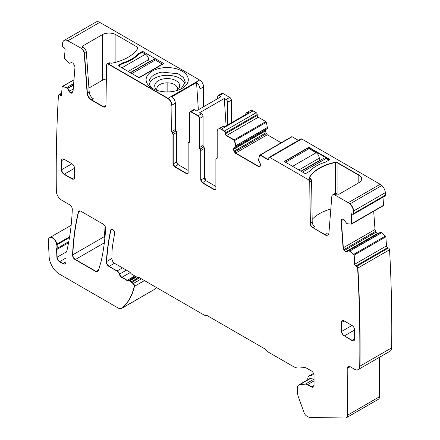 <?xml version="1.0" encoding="UTF-8"?>
<svg xmlns="http://www.w3.org/2000/svg" width="440" height="440" viewBox="0 0 440 440"><rect width="100%" height="100%" fill="white"/><g stroke="black" fill="none" stroke-linecap="round" stroke-linejoin="round"><path stroke-width="0.66" d="M149.336 83.969A18.139 10.472 180 0 1 162.096 75.735A18.139 10.472 180 0 1 185.064 83.969M158.092 90.728A12.502 7.216 180 0 1 155.788 88.732A12.502 7.216 180 0 1 163.68 78.859A12.502 7.216 180 0 1 176.622 81.037A12.502 7.216 180 0 1 178.613 88.732A12.502 7.216 180 0 1 176.314 90.728M153.412 88.957A18.139 10.472 180 0 1 149.066 82.159A18.139 10.472 180 0 1 162.096 72.111L178.073 73.777L183.42 77.473L185.339 82.159L180.972 88.968M177.364 89.991A10.362 5.984 0 0 0 177.568 88.809A10.362 5.984 0 0 0 167.833 82.836A10.362 5.984 0 0 0 164.285 83.067A10.362 5.984 0 0 0 156.844 88.572A10.362 5.984 0 0 0 156.838 88.809A10.362 5.984 0 0 0 156.855 89.172A10.362 5.984 0 0 0 157.041 89.991M173.14 91.427A21.098 12.183 0 0 0 182.122 88.352A21.098 12.183 0 0 0 185.35 73.524A21.098 12.183 0 0 0 161.26 68.052A21.098 12.183 0 0 0 152.284 88.352A21.098 12.183 0 0 0 173.14 91.427M107.168 63.905A2.222 1.282 60 0 1 107.294 63.817L108.405 63.927L167.987 98.329C170.374 99.974 171.683 102.24 171.913 105.127L175.318 103.163A5.555 3.207 60 0 0 171.947 96.729L196.548 82.522A5.555 3.207 60 0 1 199.92 88.957L203.583 86.845A5.555 3.207 60 0 0 199.661 80.042L99.759 22.369A7.403 4.274 -120 0 0 96.058 22L64.389 40.288A7.403 4.274 -120 0 0 64.262 40.365M99.759 22.369L67.826 40.805L81.384 48.329C83.166 49.528 84.211 51.233 84.513 53.444L86.345 52.388A4.444 2.563 60 0 0 83.215 47.267L82.918 47.096A1.48 0.853 180 0 1 82.489 46.492A1.48 0.853 180 0 1 82.918 45.892L102.289 34.705A9.625 5.555 180 0 1 115.901 34.705L115.901 62.238M81.125 48.477C82.901 49.676 83.947 51.387 84.249 53.598L87.126 93.165C87.533 96.113 88.918 98.389 91.295 99.99L103.334 106.942L105.188 107.124L105.952 105.484L106.574 64.955L107.03 63.971L109.126 62.761L110.396 62.964A1.48 0.853 180 0 0 111.931 63.168A42.196 24.365 180 0 0 137.973 48.131A1.48 0.853 180 0 0 138.05 47.85A1.48 0.853 180 0 0 137.621 47.245L115.901 34.705M122.491 62.942A35.904 20.73 180 0 0 138.105 53.922L142.076 51.634L142.076 52.239L138.342 54.39A35.904 20.73 180 0 1 122.249 63.685L118.52 65.835A0.743 0.429 180 0 1 118.3 65.533A0.743 0.429 180 0 1 118.52 65.23L122.491 62.942L122.491 63.613M142.076 51.634A0.743 0.429 180 0 1 143.121 51.634L163.279 63.267A0.743 0.429 180 0 1 163.493 63.569A0.743 0.429 180 0 1 163.279 63.872L139.717 77.473A0.743 0.429 180 0 1 138.672 77.473L118.52 65.835L118.52 65.23M311.591 180.901L309.76 181.962L310.376 223.201A3.702 2.14 -120 0 0 312.994 227.684L325.034 234.636L312.994 227.684L314.826 226.628A3.702 2.14 -120 0 1 312.208 222.145L311.591 180.901A2.222 1.282 -120 0 0 310.888 179.02A2.222 1.282 -120 0 0 310.024 178.216L309.859 178.123A1.48 0.853 180 0 1 309.425 177.518A1.48 0.853 180 0 1 309.507 177.238A42.196 24.365 180 0 1 335.55 162.201A1.48 0.853 180 0 1 337.084 162.404L358.798 174.944A9.625 5.555 180 0 1 361.62 178.871A9.625 5.555 180 0 1 358.798 182.804L339.433 193.985A1.48 0.853 180 0 1 337.337 193.985L335.786 193.391L333.955 194.447A4.444 2.563 -120 0 0 332.986 194.651A4.444 2.563 -120 0 0 332.86 194.733M328.592 234.146A5.924 3.421 -120 0 1 326.865 233.58L325.034 234.636A5.924 3.421 -120 0 0 327.861 234.999A5.924 3.421 -120 0 1 325.034 234.636L324.775 234.784A5.924 3.421 -120 0 0 327.734 235.081A5.924 3.421 -120 0 0 328.944 232.782L331.815 196.526A4.444 2.563 -120 0 1 332.728 194.805A4.444 2.563 -120 0 1 334.945 195.024L348.243 202.697A7.403 4.274 -120 0 1 353.441 211.073A1469.589 848.474 -120 0 1 353.661 213.499A1.48 0.853 -120 0 1 353.359 214.28A1.48 0.853 -120 0 1 352.709 214.258L351.929 213.884A1.48 0.853 -120 0 0 351.28 213.857A1.48 0.853 -120 0 0 350.977 214.643L351.637 223.713A0.743 0.429 -120 0 1 351.483 224.103A0.743 0.429 -120 0 1 351.318 224.136L347.655 223.817L346.682 223.366L343.404 219.23L341.979 219.175L341.528 219.532L342.48 218.983M312.208 222.145L310.118 223.355L309.76 181.962A2.222 1.282 -120 0 0 309.056 180.076L310.888 179.02L309.056 180.076A2.222 1.282 -120 0 1 309.76 181.962L310.376 223.201A3.702 2.14 -120 0 0 312.994 227.684L324.775 234.784M353.48 214.187A1.48 0.853 -120 0 0 353.623 214.132L385.292 195.844A1.48 0.853 -120 0 0 385.594 195.063A1469.589 848.474 -120 0 0 385.374 192.638A7.403 4.274 -120 0 0 381.81 185.51A7.403 4.274 -120 0 0 380.177 184.261L301.741 138.98A1.48 0.853 -120 0 0 301.048 138.881L269.374 157.168A1.48 0.853 -120 0 0 269.329 157.19A1.48 0.853 -120 0 0 269.209 157.284M298.425 140.388L292.094 136.736L260.425 155.018L267.977 159.379A1.48 0.853 -120 0 0 268.571 159.506A1.48 0.853 -120 0 1 267.977 159.379L267.713 159.528A1.48 0.853 -120 0 0 268.455 159.605A1.48 0.853 -120 0 0 268.757 158.923L267.977 159.379L260.425 155.018A0.743 0.429 -120 0 0 260.051 154.985A0.743 0.429 -120 0 0 259.947 155.1M267.713 159.528L260.161 155.172A0.743 0.429 -120 0 0 259.793 155.133A0.743 0.429 -120 0 0 259.666 155.298L258.423 160.083L260.112 163.136L260.645 165.154L260.112 166.337L258.957 166.518M258.693 166.666L235.378 153.208L258.951 166.518L235.642 153.054L234.718 151.948L266.393 133.667L265.359 130.999L265.892 129.602L234.223 147.884L233.684 149.072L234.223 147.884L235.835 146.955L235.912 145.75L235.912 146.784L267.581 128.502L266.338 122.282A0.743 0.429 -120 0 0 265.843 121.578L258.291 117.216L226.617 135.504L233.91 140.013L226.358 135.652A1.48 0.853 -120 0 1 225.308 133.843L225.308 132.935A1.48 0.853 -120 0 0 224.263 131.12L221.122 129.305A5.555 3.207 -120 0 0 218.345 129.03A5.555 3.207 -120 0 0 217.195 131.571L217.195 157.867A1.48 0.853 -120 0 1 216.887 158.543A1.48 0.853 -120 0 1 216.541 158.609L215.886 159.352L215.886 188.848L214.577 189.602A2.222 1.282 -120 0 0 215.551 189.778A2.222 1.282 -120 0 1 214.577 189.602L202.538 182.649L214.319 189.756A2.222 1.282 -120 0 0 215.43 189.865A2.222 1.282 -120 0 0 215.886 188.848M235.378 153.208L233.959 151.239L234.223 151.09L235.642 153.054L267.311 134.772L266.393 133.667M234.46 152.103L234.718 151.948L233.684 149.287L265.359 130.999M233.959 151.239L233.426 149.226L233.959 148.038L235.571 147.109L235.895 145.651L267.57 127.364M266.338 122.282L234.669 140.569L235.912 145.75L267.581 127.463M234.405 140.718L234.669 140.569A0.743 0.429 -120 0 0 234.168 139.859A0.743 0.429 -120 0 1 234.669 140.569L235.895 145.651L235.637 145.799L234.405 140.718A0.743 0.429 -120 0 0 233.91 140.013M253.055 110.869L221.386 129.157A5.555 3.207 -120 0 0 218.609 128.882L222.007 126.918A5.555 3.207 -120 0 1 224.23 126.918L248.837 112.712A5.555 3.207 -120 0 0 246.615 112.712L250.278 110.594A5.555 3.207 -120 0 1 253.055 110.869L256.196 112.684A1.48 0.853 -120 0 1 257.24 114.499L225.572 132.781L225.572 133.689A1.48 0.853 -120 0 0 226.617 135.504L234.168 139.859L265.843 121.578M257.24 114.499L257.24 115.401L225.572 133.689L225.572 132.781A1.48 0.853 -120 0 0 224.527 130.966L224.263 131.12M256.196 112.684L224.527 130.966L221.386 129.157L224.527 130.966A1.48 0.853 -120 0 1 225.572 132.781L225.308 132.935M217.118 158.279L216.805 158.461A1.48 0.853 -120 0 0 217.008 158.45A1.48 0.853 -120 0 1 216.805 158.461L216.194 158.675L216.805 158.461A1.48 0.853 60 0 0 216.458 158.527L217.173 158.109M214.319 189.756L202.274 182.804L202.538 182.649L200.97 179.933L204.369 177.969L204.369 148.472A1.48 0.853 60 0 0 203.715 146.977A1.48 0.853 -120 0 1 203.06 145.475L203.06 116.463A2.222 1.282 -120 0 0 201.493 113.74L199.689 112.701L224.29 98.494L226.094 99.534A2.222 1.282 -120 0 1 227.667 102.256L227.667 124.933M203.06 116.463L199.661 118.426L199.661 147.439A1.48 0.853 -120 0 0 200.316 148.94L200.97 150.436L200.97 179.933A2.222 1.282 60 0 0 202.538 182.649L205.942 180.686L215.886 186.428M203.06 145.475L199.661 147.439L199.661 118.426A2.222 1.282 -120 0 0 198.088 115.704L197.824 115.858A2.222 1.282 -120 0 1 199.397 118.575L199.397 147.593A1.48 0.853 -120 0 0 200.052 149.089L200.706 150.59L200.97 150.436L200.706 180.081L200.706 150.59M190.047 111.755A2.222 1.282 60 0 1 190.174 111.667L191.285 111.776L198.088 115.704A2.222 1.282 -120 0 1 199.661 118.426L199.397 118.575M197.824 115.858L191.021 111.925L189.91 111.821L189.453 112.833L189.453 141.851L189.057 142.439A1.48 0.853 60 0 0 189.261 142.434L189.057 142.439A1.48 0.853 -120 0 0 188.711 142.505A1.48 0.853 -120 0 0 188.59 142.604M186.571 173.734A2.222 1.282 -120 0 0 187.682 173.844A2.222 1.282 -120 0 0 188.144 172.827L186.571 173.734L174.531 166.782L186.835 173.586A2.222 1.282 -120 0 0 187.803 173.756A2.222 1.282 -120 0 1 186.835 173.586L174.796 166.634L173.222 163.911L173.222 134.42A1.48 0.853 -120 0 0 172.568 132.918L171.913 131.423L171.913 105.127L171.649 131.571L171.913 105.127A5.555 3.207 60 0 0 167.987 98.329L108.405 63.927L110.237 62.871M91.295 99.99L103.598 106.788A3.702 2.14 60 0 0 105.314 107.041L103.598 106.788L91.559 99.842C89.183 98.236 87.791 95.964 87.384 93.016L84.513 53.444L84.249 53.598M64.389 40.288A7.403 4.274 -120 0 1 68.09 40.651A7.403 4.274 -120 0 0 64.389 40.288L64.125 40.436A7.403 4.274 -120 0 0 62.623 43.175A1469.562 848.458 -120 0 0 62.409 45.342A1.48 0.853 -120 0 0 63.36 47.201L64.141 47.729A1.48 0.853 -120 0 1 65.093 49.588L64.433 57.899A0.743 0.429 -120 0 0 64.752 58.691L69.388 63.278L71.324 62.634L72.847 63.041L74.542 65.39L74.965 67.177L72.996 91.999L72.567 92.934M72.463 93.005L71.814 93.269L72.589 92.917L70.554 92.708L67.666 88.171L62.81 86.323A0.743 0.429 -120 0 0 62.557 86.339L62.557 86.339A0.743 0.429 -120 0 0 62.453 86.455M61.589 93.83L59.835 94.842L60.616 95.376A1.48 0.853 -120 0 0 61.303 95.563A1.48 0.853 -120 0 1 60.616 95.376L59.835 94.842A1.48 0.853 -120 0 0 58.998 94.716A1.48 0.853 -120 0 0 58.883 94.809M68.788 241.599L56.953 248.435A3.702 2.14 -120 0 0 56.815 249.497L57.162 257.191A3.702 2.14 -120 0 0 59.774 261.564L63.123 263.5A4.444 2.563 -120 0 0 65.213 263.786A4.444 2.563 -120 0 1 63.123 263.5L62.865 263.648A4.444 2.563 -120 0 0 65.082 263.868A4.444 2.563 -120 0 0 66.006 261.833L66.006 253.121A3.702 2.14 -120 0 1 66.369 251.79A7.486 4.323 -120 0 0 66.968 250.421A296.131 170.973 -120 0 0 72.297 209.451A3.702 2.14 -120 0 0 69.68 204.781L61.578 200.101A7.403 4.274 -120 0 1 56.342 191.125A1463.528 844.971 -120 0 1 56.342 191.031A1469.572 848.463 -120 0 1 58.438 95.436A1.48 0.853 -120 0 1 58.74 94.864A1.48 0.853 -120 0 1 59.571 94.996L60.352 95.524A1.48 0.853 -120 0 0 61.182 95.656A1.48 0.853 -120 0 0 61.49 95.079L62.145 86.774A0.743 0.429 -120 0 1 62.299 86.488A0.743 0.429 -120 0 1 62.552 86.471L66.429 87.675L73.672 83.496M68.585 242.698L56.815 249.497A3.702 2.14 -120 0 1 56.953 248.435A7.403 4.274 -120 0 0 57.008 244.75L56.749 244.899A7.403 4.274 -120 0 1 56.688 248.584A3.702 2.14 -120 0 0 56.551 249.651L56.898 257.345A3.702 2.14 -120 0 0 59.516 261.712L62.865 263.648M69.619 236.77L56.887 244.123A7.486 4.323 -120 0 0 57.008 244.75A7.403 4.274 -120 0 1 56.953 248.435L56.688 248.584M69.493 237.54L57.008 244.75A7.486 4.323 -120 0 1 56.887 244.123A5.924 3.421 -120 0 0 53.988 238.782A5.924 3.421 -120 0 0 49.819 237.589A5.924 3.421 -120 0 0 49.693 237.666M121.875 308.248A7.403 4.274 -120 0 0 122.012 308.176A7.403 4.274 -120 0 0 122.392 307.907A88.842 51.293 -120 0 0 134.492 286.325A2.222 1.282 -120 0 0 133.375 283.503L131.945 282.238A3.702 2.14 -120 0 0 131.263 281.743L129.762 280.874A1.854 1.067 -120 0 0 129.212 280.698L128.315 280.66L128.947 280.846A1.854 1.067 -120 0 1 129.503 281.023L131.005 281.892A3.702 2.14 -120 0 1 131.681 282.387L133.111 283.657A2.222 1.282 -120 0 1 134.233 286.473A88.842 51.293 -120 0 1 122.133 308.055A7.403 4.274 -120 0 1 121.748 308.325A7.403 4.274 -120 0 1 118.047 307.962L59.587 274.208A14.806 8.547 -120 0 1 49.137 256.795L48.34 240.74A5.924 3.421 -120 0 1 49.561 237.738A5.924 3.421 -120 0 1 53.73 238.931A5.924 3.421 -120 0 1 56.623 244.272A7.486 4.323 -120 0 0 56.749 244.899M134.8 275.924L127.21 280.308L121.985 277.288L127.21 280.308A3.702 2.14 -120 0 0 128.315 280.66L128.947 280.846M126.39 270.16L119.587 274.093A3.702 2.14 -120 0 0 121.985 277.288L126.946 280.456A3.702 2.14 -120 0 0 128.051 280.814M130.18 272.558L121.985 277.288A3.702 2.14 -120 0 1 119.587 274.093A3.702 2.14 -120 0 0 117.189 270.892L108.955 266.442L116.925 271.046A3.702 2.14 -120 0 1 119.323 274.241A3.702 2.14 -120 0 0 121.721 277.442M112.195 229.383L110.858 230.153A2.959 1.711 -120 0 1 111.298 229.372A2.959 1.711 -120 0 0 110.858 230.153A296.131 170.973 -120 0 0 106.607 261.541A3.702 2.14 -120 0 0 109.219 266.294L116.925 271.046M314.039 380.897L307.742 384.538L311.685 386.815A3.702 2.14 -120 0 0 313.401 387.063A3.702 2.14 -120 0 1 311.685 386.815L307.742 384.538A5.924 3.421 -120 0 0 305.646 383.977L300.168 384.461A7.403 4.274 -120 0 0 299.084 384.797A7.403 4.274 -120 0 0 298.958 384.879M346.522 417.659A5.555 3.207 -120 0 0 346.654 417.588A5.555 3.207 -120 0 0 347.809 415.047L347.809 368.077L347.545 415.201A5.555 3.207 -120 0 1 346.395 417.742A5.555 3.207 -120 0 1 345.34 418L310.415 417.505A7.403 4.274 -120 0 1 308.121 416.79L306.515 415.866A3.702 2.14 -120 0 1 304.205 412.929L298.518 397.287A14.806 8.547 -120 0 1 297.291 390.902L297.291 388.339A7.403 4.274 -120 0 1 298.82 384.951A7.403 4.274 -120 0 1 299.909 384.615L305.388 384.125A5.924 3.421 -120 0 1 307.478 384.687L311.427 386.964A3.702 2.14 -120 0 0 313.275 387.145A3.702 2.14 -120 0 0 314.039 385.451L314.039 375.48A3.702 2.14 -120 0 0 311.427 370.948L306.796 368.275A7.403 4.274 -120 0 0 304.183 367.57L299.123 368.027A17.028 9.829 -120 0 1 293.101 366.41L267.977 351.907A3.702 2.14 -120 0 1 266.404 350.394A3.702 2.14 -120 0 0 264.836 348.882L207.251 315.634A3.702 2.14 -120 0 0 205.678 315.337A3.702 2.14 -120 0 1 204.111 315.034L139.651 277.816A3.702 2.14 -120 0 0 138.27 277.475A3.702 2.14 -120 0 1 136.895 277.134L131.659 274.109A2.222 1.282 -120 0 1 130.741 273.24A3.702 2.14 -120 0 0 129.217 271.794L114.593 263.351A3.702 2.14 -120 0 1 111.975 258.819L111.975 253.897A59.224 34.194 -120 0 1 112.371 247.467A253.561 146.394 -120 0 1 114.692 233.69A2.959 1.711 -120 0 0 113.647 230.456A2.959 1.711 -120 0 0 111.161 229.438A2.959 1.711 -120 0 0 110.6 230.307A296.131 170.973 -120 0 0 106.348 261.696A3.702 2.14 -120 0 0 108.955 266.442M347.545 368.225A3.702 2.14 -120 0 1 348.31 366.531A3.702 2.14 -120 0 1 350.163 366.713L347.809 368.077A3.702 2.14 -120 0 1 348.447 366.465A3.702 2.14 -120 0 0 347.809 368.077L347.545 415.201M358.325 369.501A7.403 4.274 -120 0 0 358.457 369.43A7.403 4.274 -120 0 0 359.986 366.135A1469.572 848.463 -120 0 0 357.896 268.026A1.48 0.853 -120 0 0 356.757 266.272L355.718 266.052A1.48 0.853 -120 0 1 354.58 264.297L353.925 255.233A0.743 0.429 -120 0 0 353.518 254.463L349.558 251.136L349.822 250.982L348.75 250.564L349.822 250.982L381.491 232.7L380.418 232.276L348.75 250.564L349.558 251.136M385.858 236.797L354.184 255.079A0.743 0.429 -120 0 0 353.782 254.309L349.905 251.037L381.574 232.755L385.451 236.027A0.743 0.429 -120 0 1 385.858 236.797L386.513 245.861L354.844 264.149L354.184 255.079L354.844 264.149A1.48 0.853 -120 0 0 355.977 265.903L355.718 266.052M349.641 251.191L349.905 251.037L353.782 254.309L353.518 254.463M348.486 250.712L347.023 251.884L345.598 251.829L347.286 251.73L346.038 251.763L344.52 250.415L343.332 247.775L375.007 229.488L373.687 211.288M345.598 251.829L344.256 250.569L343.074 247.924L341.105 220.836L341.368 220.682L343.332 247.775L343.981 249.585L375.65 231.297L375.007 229.488M343.651 219.368L341.368 220.682L342.221 219.038L341.368 220.682L343.074 247.924M351.593 223.988A0.743 0.429 -120 0 0 351.747 223.955L351.747 223.955A0.743 0.429 -120 0 0 351.895 223.559L351.637 223.713M352.132 213.978L351.241 214.495A1.48 0.853 -120 0 1 351.423 213.802A1.48 0.853 -120 0 0 351.241 214.495L351.895 223.559A0.743 0.429 -120 0 1 351.747 223.955L351.483 224.103M385.594 195.063L353.925 213.345A1.48 0.853 -120 0 1 353.623 214.132A1.48 0.853 -120 0 0 353.925 213.345A1469.589 848.474 -120 0 0 353.705 210.925A7.403 4.274 -120 0 0 350.136 203.792L381.81 185.51L350.136 203.792A7.403 4.274 -120 0 1 353.705 210.925L353.441 211.073M354.613 339.059L352.259 340.417A3.702 2.14 -120 0 0 353.969 340.67A3.702 2.14 -120 0 1 352.259 340.417L344.405 335.885L351.995 340.571A3.702 2.14 -120 0 0 353.848 340.752A3.702 2.14 -120 0 0 354.613 339.059L354.613 329.989A3.702 2.14 -120 0 0 351.995 325.457L341.786 331.353A3.702 2.14 -120 0 0 344.405 335.885L351.995 340.571M341.523 322.438L341.523 331.502L341.523 322.438A3.702 2.14 -120 0 1 342.293 320.743A3.702 2.14 -120 0 1 344.141 320.925L341.786 322.284A3.702 2.14 -120 0 1 342.425 320.672A3.702 2.14 -120 0 0 341.786 322.284L341.786 331.353A3.702 2.14 -120 0 0 344.405 335.885L354.613 329.995M98.576 269.94L96.058 271.392A3.702 2.14 -120 0 0 97.774 271.639A3.702 2.14 -120 0 1 96.058 271.392L75.444 259.485L95.799 271.541A3.702 2.14 -120 0 0 97.647 271.722A3.702 2.14 -120 0 0 98.307 270.826L101.002 261.861A29.612 17.1 -120 0 0 101.376 260.398A296.131 170.973 -120 0 0 105.672 228.8A3.702 2.14 -120 0 0 103.059 224.048L80.889 211.25A3.702 2.14 -120 0 0 79.035 211.068A3.702 2.14 -120 0 0 78.342 212.086A296.131 170.973 -120 0 0 72.567 254.964A3.702 2.14 -120 0 0 75.18 259.639L95.799 271.541M80.267 210.975L78.606 211.931A3.702 2.14 -120 0 1 79.172 210.997A3.702 2.14 -120 0 0 78.606 211.931A296.131 170.973 -120 0 0 72.826 254.815A3.702 2.14 -120 0 0 75.444 259.485L75.18 259.639M64.075 159.231L61.721 160.589A3.702 2.14 -120 0 1 62.359 158.978A3.702 2.14 -120 0 0 61.721 160.589L61.721 169.659A3.702 2.14 -120 0 0 64.339 174.191L72.188 178.722A3.702 2.14 -120 0 0 73.904 178.976A3.702 2.14 -120 0 1 72.188 178.722L64.075 174.339A3.702 2.14 -120 0 1 61.457 169.807L61.457 160.743A3.702 2.14 -120 0 1 62.222 159.044A3.702 2.14 -120 0 1 64.075 159.231L71.929 163.763L61.721 169.659A3.702 2.14 -120 0 0 64.339 174.191L74.547 168.295A3.702 2.14 -120 0 0 71.929 163.763M383.251 205.7A0.743 0.429 -120 0 0 383.416 205.667A0.743 0.429 -120 0 0 383.57 205.277L382.982 197.181M344.256 250.569L344.52 250.415L345.857 251.674L377.531 233.387L375.65 231.297M377.531 233.387L378.109 233.613M386.513 245.861A1.48 0.853 -120 0 0 387.651 247.615L355.977 265.903A1.48 0.853 -120 0 1 354.844 264.149L354.58 264.297M391.661 347.848L359.986 366.135A7.403 4.274 -120 0 1 358.457 369.43L390.126 351.142A7.403 4.274 -120 0 0 391.661 347.848A1469.572 848.463 -120 0 0 389.565 249.744A1.48 0.853 -120 0 0 388.432 247.99L387.651 247.615M379.478 357.291L379.478 396.764L347.809 415.047A5.555 3.207 -120 0 1 346.654 417.588L346.395 417.742M346.654 417.588L378.329 399.306A5.555 3.207 -120 0 0 379.478 396.764M154.066 289.619L122.392 307.907A7.403 4.274 -120 0 1 122.012 308.176L153.681 289.889A7.403 4.274 -120 0 0 154.066 289.619A88.842 51.293 -120 0 0 156.338 287.452M203.583 106.755L203.583 86.845M217.718 98.599L217.718 96.514A2.222 1.282 60 0 1 218.18 95.497L221.843 93.379L222.954 93.489L229.757 97.422L226.094 99.534M231.33 122.815L231.33 100.139A2.222 1.282 -120 0 0 229.757 97.422M257.24 115.401A1.48 0.853 -120 0 0 258.291 117.216M235.571 147.109L267.581 128.502M267.311 134.772L281.188 142.78M292.094 136.736A0.743 0.429 -120 0 0 291.726 136.697L259.793 155.133M300.999 138.903L269.329 157.19A1.48 0.853 -120 0 1 269.374 157.168L301.048 138.881A1.48 0.853 -120 0 0 300.999 138.903A1.48 0.853 -120 0 0 300.955 138.936M105.122 226.397A296.131 170.973 -120 0 0 104.5 236.528A3.702 2.14 -120 0 0 104.847 238.387M89.216 91.96A5.924 3.421 -120 0 0 93.39 98.78L91.559 99.842A5.924 3.421 60 0 1 87.384 93.016L89.216 91.96L86.345 52.388M102.289 34.705L102.289 80.344L88.935 88.055M102.289 80.344A9.625 5.555 180 0 1 106.359 78.947M103.334 106.942L105.43 105.732A3.702 2.14 -120 0 0 105.908 105.958M138.105 53.922L138.105 54.665M332.986 194.651A4.444 2.563 -120 0 1 333.955 194.447L335.786 193.391A4.444 2.563 -120 0 0 334.818 193.595L332.728 194.805M312.169 219.368A42.196 24.365 180 0 1 330.831 208.972M358.798 182.804L358.798 175.246A9.625 5.555 0 0 1 361.614 179.025A9.625 5.555 0 0 0 358.798 175.246L337.084 162.707A1.48 0.853 0 0 0 335.55 162.503A42.196 24.365 0 0 0 309.507 177.54A1.48 0.853 0 0 0 309.452 177.667A1.48 0.853 0 0 1 309.507 177.54L309.507 177.238M309.331 148.803L309.331 147.895L329.483 159.83A0.743 0.429 180 0 0 329.703 159.528A0.743 0.429 180 0 0 329.483 159.225L309.331 147.593A0.743 0.429 180 0 0 308.281 147.593L284.724 161.194A0.743 0.429 180 0 0 284.51 161.496A0.743 0.429 180 0 0 284.724 161.799L284.724 161.496A0.743 0.429 0 0 0 284.559 161.645A0.743 0.429 0 0 1 284.724 161.496L284.724 161.194M309.331 147.593L309.331 147.895A0.743 0.429 0 0 0 308.281 147.895A0.743 0.429 0 0 1 309.331 147.895L329.483 159.528A0.743 0.429 0 0 1 329.654 159.681A0.743 0.429 0 0 0 329.483 159.528L329.483 159.225M308.281 149.105L308.281 147.895L284.724 161.496L308.281 147.593M258.951 166.518L260.607 165.561M246.615 112.712A5.555 3.207 -120 0 0 245.504 114.637M205.942 180.686A2.222 1.282 60 0 1 204.369 177.969M218.18 95.497A2.222 1.282 60 0 1 219.291 95.607L221.095 96.646L196.488 110.853L194.684 109.813A2.222 1.282 60 0 0 193.573 109.703L190.174 111.667A2.222 1.282 60 0 1 191.285 111.776L198.088 115.704L201.493 113.74M174.531 166.782L172.959 164.065L173.222 163.911A2.222 1.282 60 0 0 174.796 166.634L178.195 164.67L188.144 170.412M178.195 164.67A2.222 1.282 60 0 1 176.627 161.948L176.627 132.457A1.48 0.853 -120 0 0 175.972 130.955A1.48 0.853 60 0 1 175.318 129.459L175.318 103.163M389.565 249.744L357.632 268.18A1.48 0.853 -120 0 0 356.499 266.426M176.974 163.29L177.958 162.718L178.085 164.599M196.548 82.522L198.358 109.775M199.92 108.873L199.92 88.957M224.29 98.494L226.105 125.835M204.715 179.306L205.706 178.739L205.827 180.62M177.37 163.922L177.958 162.718M205.117 179.938L205.706 178.739M301.741 138.98L269.808 157.416L307.929 179.421A2.222 1.282 -120 0 1 309.496 182.111M284.724 161.799L304.882 173.431A0.743 0.429 180 0 0 305.927 173.431L309.898 171.138A35.904 20.73 180 0 1 325.512 162.124L329.483 159.83M107.03 63.971L108.141 64.081L167.728 98.478C170.11 100.122 171.419 102.388 171.649 105.281M67.826 40.805A7.403 4.274 -120 0 0 64.125 40.436M71.814 93.269L70.29 92.862L69.047 91.394L73.238 88.979M66.429 87.675L67.584 88.534L69.047 91.394M350.163 366.713L354.492 369.215A7.403 4.274 -120 0 0 358.193 369.578A7.403 4.274 -120 0 0 359.728 366.284A1469.572 848.463 -120 0 0 357.632 268.18M341.105 220.836L341.528 219.532M310.118 223.355A3.702 2.14 -120 0 0 312.73 227.838M269.808 157.416A1.48 0.853 -120 0 0 269.065 157.339A1.48 0.853 -120 0 0 268.757 158.021L268.757 158.923M202.274 182.804L200.706 180.081M189.145 142.527L188.799 142.593A1.48 0.853 -120 0 0 188.447 142.659A1.48 0.853 -120 0 0 188.144 143.336L188.144 172.827M172.959 164.065L172.959 134.569A1.48 0.853 -120 0 0 172.304 133.072L171.649 131.571M341.523 331.502A3.702 2.14 -120 0 0 344.141 336.039M344.141 320.925L351.995 325.457M74.547 177.364L71.929 178.877A3.702 2.14 -120 0 0 73.777 179.058A3.702 2.14 -120 0 0 74.547 177.364L74.547 168.295M71.929 178.877L64.075 174.339M358.798 174.944L337.084 162.707A1.48 0.853 0 0 0 335.55 162.503A42.196 24.365 0 0 0 309.507 177.54L309.507 177.799M107.294 63.817A2.222 1.282 60 0 1 108.405 63.927L108.141 64.081M87.126 93.165L84.513 53.444A4.444 2.563 60 0 0 81.384 48.329L83.215 47.267M72.765 92.719L72.072 93.121L70.736 92.835L69.311 91.245L67.666 88.171L62.81 86.323A0.743 0.429 -120 0 0 62.557 86.339L62.299 86.488M59.571 94.996L59.835 94.842A1.48 0.853 -120 0 0 58.998 94.716L58.74 94.864M56.551 249.651L56.815 249.497L57.162 257.191A3.702 2.14 -120 0 0 59.774 261.564L63.123 263.5L66.006 261.833M56.623 244.272L56.887 244.123A5.924 3.421 -120 0 0 53.988 238.782A5.924 3.421 -120 0 0 49.819 237.589L49.561 237.738M122.133 308.055L122.392 307.907A88.842 51.293 -120 0 0 134.492 286.325A2.222 1.282 -120 0 0 133.375 283.503L133.111 283.657M139.623 277.8L131.945 282.238L133.375 283.503L141.438 278.85M131.681 282.387L131.945 282.238A3.702 2.14 -120 0 0 131.263 281.743L131.005 281.892M136.565 276.947L129.762 280.874L131.263 281.743L138.661 277.47M129.503 281.023L129.762 280.874A1.854 1.067 -120 0 0 129.212 280.698L136.136 276.694M126.946 280.456L127.21 280.308A3.702 2.14 -120 0 0 128.315 280.66L135.658 276.419M119.323 274.241L119.587 274.093A3.702 2.14 -120 0 0 117.189 270.892L122.419 267.872M110.6 230.307L110.858 230.153A296.131 170.973 -120 0 0 106.607 261.541A3.702 2.14 -120 0 0 109.219 266.294L114.455 263.269M307.478 384.687L307.742 384.538A5.924 3.421 -120 0 0 305.646 383.977L300.168 384.461A7.403 4.274 -120 0 0 299.084 384.797L298.82 384.951M359.728 366.284L359.986 366.135A1469.572 848.463 -120 0 0 357.896 268.026A1.48 0.853 -120 0 0 356.757 266.272L388.432 247.99M353.925 255.233L354.184 255.079A0.743 0.429 -120 0 0 353.782 254.309L385.451 236.027M376.189 232.133L344.52 250.415L343.981 249.585L343.723 249.733M350.977 214.643L351.241 214.495L351.895 223.559L383.57 205.277M385.374 192.638L353.705 210.925A1469.572 848.463 -120 0 1 353.925 213.345L353.661 213.499M260.161 155.172L260.425 155.018A0.743 0.429 -120 0 0 260.051 154.985M265.892 132.803L234.223 151.09L233.684 149.287L233.426 149.435M225.308 133.843L225.572 133.689A1.48 0.853 -120 0 0 226.617 135.504L226.358 135.652M221.122 129.305L221.386 129.157A5.555 3.207 -120 0 0 218.609 128.882A5.555 3.207 -120 0 0 218.482 128.959M199.397 147.593L199.661 147.439A1.48 0.853 -120 0 0 200.316 148.94A1.48 0.853 60 0 1 200.97 150.436L204.369 148.472M189.376 142.257L189.057 142.439A1.48 0.853 -120 0 0 188.711 142.505L188.447 142.659M176.627 161.948L173.222 163.911L173.222 134.42A1.48 0.853 -120 0 0 172.568 132.918A1.48 0.853 60 0 1 171.913 131.423L175.318 129.459M78.342 212.086L78.606 211.931A296.131 170.973 -120 0 0 72.826 254.815A3.702 2.14 -120 0 0 75.444 259.485L104.335 242.803M61.457 160.743L61.457 169.807M142.076 52.239L145.475 54.203A4.444 2.563 60 0 1 148.621 59.642A1.48 0.853 60 0 0 149.666 61.457L149.936 61.611M130.565 72.793L153.203 59.725A4.444 2.563 60 0 1 155.424 59.945L162.492 64.328M162.492 64.026L139.001 77.583M328.961 160.132L326.084 158.472A4.444 2.563 -120 0 0 323.862 158.252L301.224 171.32M320.595 160.138L320.326 159.984A1.48 0.853 -120 0 1 319.275 158.169A4.444 2.563 -120 0 0 316.135 152.73L309.067 148.649L285.511 162.25M313.588 373.511L309.881 375.65L313.962 374.709M309.881 375.65A7.035 4.059 -120 0 0 309.216 375.914A7.035 4.059 -120 0 0 307.758 379.132L307.758 379.792M314.039 377.988L310.899 378.268A7.403 4.274 -120 0 0 309.815 378.604L299.084 384.797M167.833 91.916L167.833 82.836M167.728 98.478L199.661 80.042M82.918 45.892L82.918 47.096M137.621 47.245L137.621 48.692M143.121 51.634L143.121 52.839M163.279 63.267L163.279 63.872M233.426 149.226L265.359 130.785M200.052 149.089L203.715 146.977M219.291 95.607L222.954 93.489M191.021 111.925L194.684 109.813M176.627 132.457L172.959 134.569M175.972 130.955L172.304 133.072M70.472 92.983L73.035 91.504M70.29 92.862L73.057 91.267M67.584 88.534L73.546 85.091M67.403 88.325L73.568 84.766M66.512 87.72L73.662 83.589M73.959 79.888L62.552 86.471M61.507 94.859L60.352 95.524M66.006 257.966L59.516 261.712M66.281 251.928L56.898 257.345M144.436 280.582L134.233 286.473M111.975 258.445L106.348 261.696M314.039 385.451L311.427 386.964M314.039 379.126L305.388 384.125M310.899 378.268L299.909 384.615M348.783 250.542L380.418 232.276M345.78 251.911L377.713 233.475M104.5 236.528L72.567 254.964M231.33 100.139L227.667 102.256M337.084 193.837L337.084 162.404M335.55 193.386L335.55 162.201M310.024 178.216L307.929 179.421M337.04 193.815L334.945 195.024M380.177 184.261L348.243 202.697M348.766 250.553L380.435 232.265M145.475 54.203L121.919 67.804M128.205 71.429L148.621 59.642M131.868 73.546L155.424 59.945M130.295 72.639L149.666 61.457M302.522 172.073L326.084 158.472M316.135 152.73L292.578 166.331M319.275 158.169L298.859 169.956M320.326 159.984L300.955 171.166M189.426 142.093L188.711 142.505M73.97 79.75L62.557 86.339M61.639 93.192L58.998 94.716M71.137 225.28L49.819 237.589M383.416 205.667L351.747 223.955M313.544 373.411L309.216 375.914"/></g></svg>
